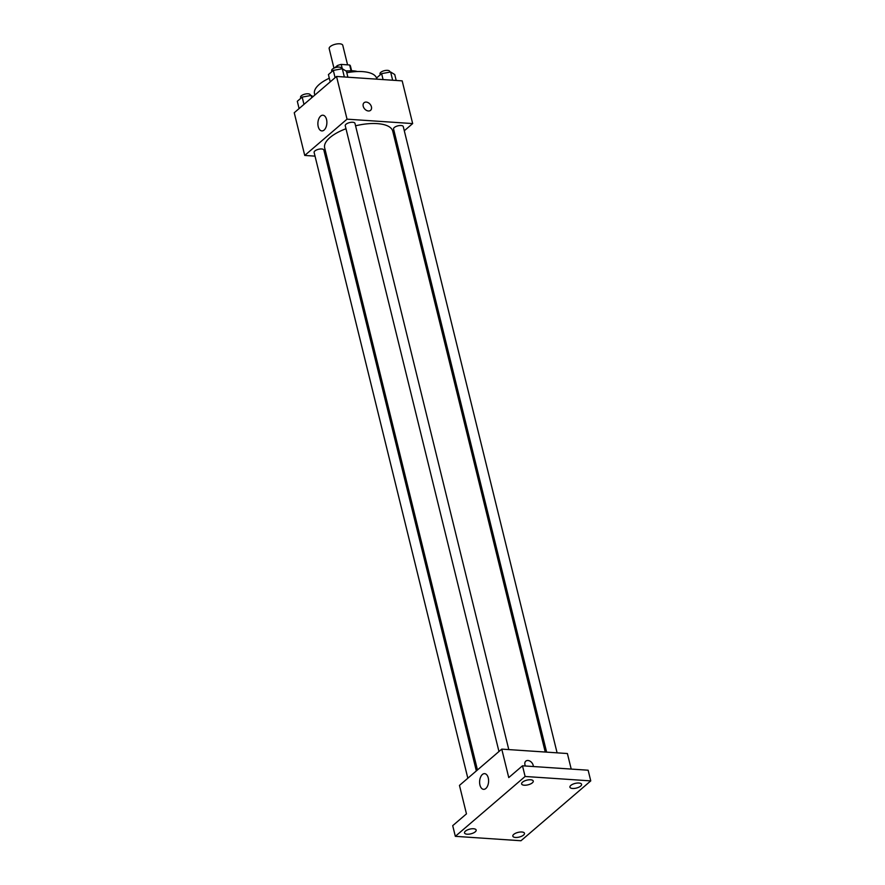 <?xml version="1.0" encoding="UTF-8"?>
<svg xmlns="http://www.w3.org/2000/svg" width="885" height="885" viewBox="0 0 885 885"><rect width="100%" height="100%" fill="white"/><g stroke="black" fill="none" stroke-linecap="round" stroke-linejoin="round"><path stroke-width="1.33" d="M347.573 64.848L342.772 45.312A7.003 2.81 166.2 0 0 335.304 44.25A7.003 2.81 166.2 0 0 329.176 48.642L333.966 68.156M334.696 67.857L337.362 65.567A9.503 3.817 166.2 0 1 341.234 64.417L349.652 64.992A9.503 3.817 166.2 0 1 350.449 66.065A9.503 3.817 166.2 0 1 350.493 66.441M345.88 70.933A10 4.016 -13.8 0 1 348.436 70.933M337.749 67.138L337.362 65.567M351.079 70.789L349.652 64.992M342.296 68.742L341.234 64.417M328.357 78.677A17.999 7.224 -13.8 0 1 329.231 77.869M346.278 71.176A17.999 7.224 -13.8 0 1 357.407 71.541M314.828 95.082L314.507 93.766A32.004 12.832 -13.8 0 1 329.32 78.212M346.798 72.736A32.004 12.832 -13.8 0 1 376.667 78.488L376.833 79.163M315.038 156.136L304.739 155.439L294.24 112.738L336.532 76.453L402.177 80.867L412.664 123.579L404.301 130.759M395.794 138.06L394.666 139.022M545.237 752.04L392.73 131.157A35.046 14.06 166.2 0 0 355.571 125.803M345.991 128.734A35.046 14.06 166.2 0 0 324.662 147.872L477.457 769.961M304.739 155.439L347.031 119.165L412.664 123.579M326.886 156.933L325.503 156.844M508.786 749.584L354.962 123.347A5 2.002 166.2 0 0 349.63 122.584A5 2.002 166.2 0 0 345.25 125.725L498.963 751.52M557.096 752.836L403.272 126.588A5 2.002 166.2 0 0 397.94 125.836A5 2.002 166.2 0 0 393.559 128.978L546.62 752.128M467.833 778.214L314.12 152.43A5 2.002 -13.8 0 1 316.443 150.007A5 2.002 -13.8 0 1 321.62 148.968A5 2.002 -13.8 0 1 323.844 150.041L476.34 770.923M347.031 119.165L336.532 76.453M318.224 126.632A7.865 4.48 93.8 0 1 322.914 115.216A7.865 4.48 93.8 0 1 326.853 123.369A7.865 4.48 93.8 0 1 321.852 130.914A7.865 4.48 93.8 0 1 318.224 126.632M364.067 102.737A5 3.584 -130.6 0 1 366.224 102.085A5 3.584 -130.6 0 1 370.903 105.448A5 3.584 -130.6 0 1 370.583 110.326A5 3.584 -130.6 0 1 364.598 108.866A5 3.584 -130.6 0 1 364.067 102.737A5 3.584 -130.6 0 1 366.235 102.085A5 3.584 -130.6 0 1 370.903 105.448A5 3.584 -130.6 0 1 370.572 110.326M455.332 836.336L525.115 776.477L590.76 780.891L520.966 840.75L455.332 836.336L452.711 825.661L466.461 813.868L459.47 785.393L501.762 749.119L567.396 753.533L571.212 769.076M590.76 780.891L588.138 770.216L522.493 765.802L525.115 776.477M501.762 749.119L508.753 777.583L522.493 765.802M479.947 785.061A7.865 4.48 93.8 0 1 484.637 773.645A7.865 4.48 93.8 0 1 488.575 781.787A7.865 4.48 93.8 0 1 483.586 789.343A7.865 4.48 93.8 0 1 479.947 785.061M527.958 760.503A5 3.584 -130.6 0 1 533.29 766.521A5 3.584 -130.6 0 0 527.958 760.503A5 3.584 -130.6 0 0 525.79 761.155A5 3.584 -130.6 0 1 527.958 760.503M525.447 766.001A5 3.584 -130.6 0 1 525.79 761.155M532.361 782.827A5.996 2.412 -13.8 0 1 526.066 785.172A5.996 2.412 -13.8 0 1 521.608 783.933A5.996 2.412 -13.8 0 1 522.515 782.163A5.996 2.412 -13.8 0 1 528.821 779.818A5.996 2.412 -13.8 0 1 533.268 781.068A5.996 2.412 -13.8 0 1 532.361 782.827M475.267 831.811A5.996 2.412 -13.8 0 1 468.973 834.157A5.996 2.412 -13.8 0 1 464.514 832.907A5.996 2.412 -13.8 0 1 465.422 831.148A5.996 2.412 -13.8 0 1 471.716 828.791A5.996 2.412 -13.8 0 1 476.174 830.042A5.996 2.412 -13.8 0 1 475.267 831.811M523.577 835.053A5.996 2.412 -13.8 0 1 517.271 837.409A5.996 2.412 -13.8 0 1 512.824 836.159A5.996 2.412 -13.8 0 1 513.731 834.389A5.996 2.412 -13.8 0 1 520.026 832.044A5.996 2.412 -13.8 0 1 524.484 833.294A5.996 2.412 -13.8 0 1 523.577 835.053M580.671 786.079A5.996 2.412 -13.8 0 1 574.376 788.424A5.996 2.412 -13.8 0 1 569.918 787.185A5.996 2.412 -13.8 0 1 570.825 785.415A5.996 2.412 -13.8 0 1 577.12 783.07A5.996 2.412 -13.8 0 1 581.578 784.32A5.996 2.412 -13.8 0 1 580.671 786.079M299.097 108.578L297.305 101.288L302.183 97.096L311.188 95.447L313.058 96.598M311.752 97.715L311.188 95.447M303.975 104.386L302.183 97.096M310.458 95.58L310.292 94.883A5 2.002 166.2 0 0 304.949 94.12A5 2.002 166.2 0 0 300.579 97.261L300.823 98.268M330.216 81.874L328.423 74.583L333.313 70.391L342.318 68.742L346.444 71.276L347.894 77.216M344.342 76.984L342.318 68.742M335.105 77.692L333.313 70.391M341.588 68.875L341.411 68.178A5 2.002 166.2 0 0 336.079 67.426A5 2.002 166.2 0 0 331.698 70.568L331.952 71.563M377.065 79.185L376.733 77.836L381.623 73.643L390.628 71.995L394.743 74.528L396.203 80.469M392.652 80.236L390.628 71.995M383.083 79.584L381.623 73.643M389.898 72.127L389.721 71.431A5 2.002 166.2 0 0 384.389 70.678A5 2.002 166.2 0 0 380.008 73.809L380.251 74.816M351.61 70.789L350.449 66.065"/></g></svg>
